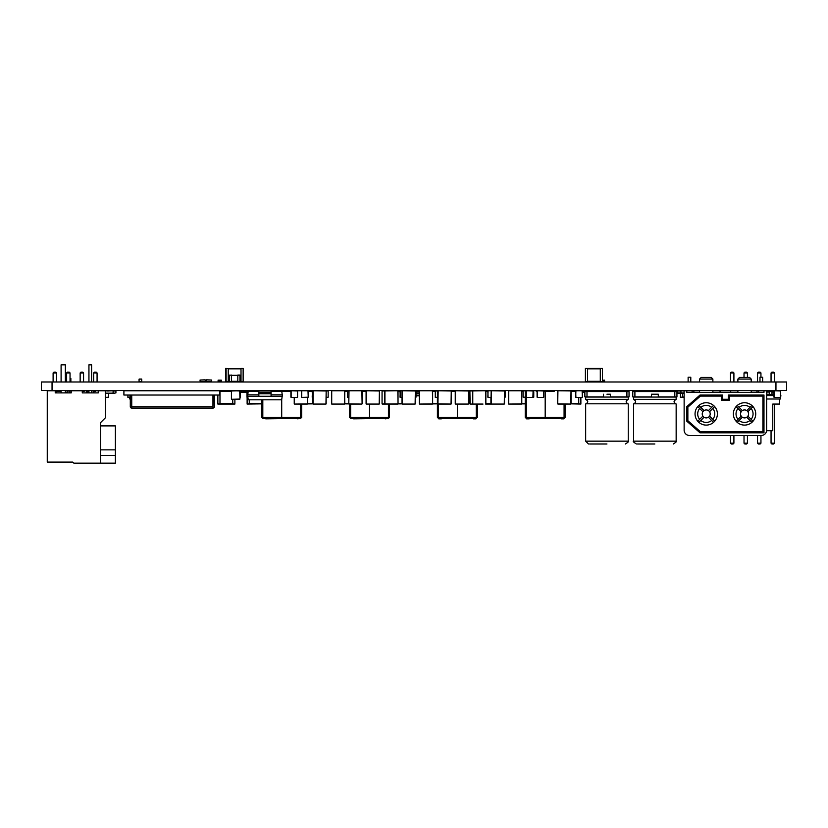 <?xml version="1.0" encoding="UTF-8"?>
<svg xmlns="http://www.w3.org/2000/svg" width="828" height="828" viewBox="0 0 828 828"><rect width="100%" height="100%" fill="white"/><g stroke="black" fill="none" stroke-linecap="round" stroke-linejoin="round"><path stroke-width="1.24" d="M619.727 390.847L619.727 391.561L619.644 390.764L618.216 390.764L619.644 390.764M262.807 399.81L262.807 418.419L281.706 418.419L281.706 417.353L281.706 418.419L300.605 418.419L300.605 404.074M290.752 390.495L290.752 391.271L281.706 391.302L281.706 390.495L281.706 391.271L275.165 390.764L275.165 391.302M281.706 399.634L281.706 417.353L281.706 399.634M262.807 418.419L261.751 417.353L261.751 399.81M301.671 404.074L301.671 417.353L300.605 418.419L301.671 417.353L261.751 417.353M265.736 418.419L263.076 418.419M265.736 418.844L297.676 418.419M300.336 418.419L297.676 418.844M557.72 390.982L557.72 403.857L557.927 390.764L575.677 390.982L575.895 397.419L582.125 397.419L575.895 397.419M575.677 397.202L575.895 390.764L582.125 390.764L575.895 390.764M582.332 390.982L582.332 397.202L582.125 390.764M435.29 397.202L435.29 390.764L437.422 390.764L437.422 397.419L435.29 397.419L437.95 397.202M432.413 390.764L419.537 390.764L432.413 390.764L432.63 403.857L432.63 390.982L437.95 390.982L437.95 403.857L451.043 404.074L438.167 404.074M326.17 403.857L326.17 390.982L325.963 404.074L313.077 404.074L325.963 404.074M325.963 390.764L313.077 390.764L326.17 390.982M313.077 390.764L313.077 404.074M312.87 390.982L312.87 403.857L294.447 404.074L307.333 404.074M415.335 403.857L415.335 390.982L415.118 404.074L402.232 404.074L415.118 404.074M415.118 390.764L402.232 390.764L415.335 390.982M402.232 390.764L402.232 404.074M402.025 390.982L402.025 403.857L384.937 404.074L397.823 404.074M758.655 391.002L756.895 391.002M127.895 395.028L127.895 397.419L130.296 397.202M130.027 395.028L130.027 397.202L127.895 397.202M604.15 390.764L601.77 390.764M603.757 390.888L602.163 390.888M60.299 390.764L61.096 390.764M60.299 391.24L56.832 391.302M84.197 390.764L71.208 390.764L71.208 392.896L55.238 392.896L55.238 390.764L60.247 390.764M588.853 391.561L588.853 390.764L588.056 390.764L593.117 390.888M766.635 395.556L766.904 390.764L763.975 390.764L763.975 392.358L687.333 392.358M686.795 392.358L686.795 390.764L684.135 390.764L684.135 430.156A5.32 5.32 0 0 0 689.455 435.476L690.79 435.476M721.395 400.348L721.395 396.084L700.436 396.084L687.861 407.138L687.861 420.707L686.795 421.193L686.795 406.651L700.033 395.028L722.461 395.028L722.461 399.282L728.319 399.282L729.375 400.348L721.395 400.348L722.461 399.282M728.319 399.282L728.319 395.028L763.975 395.028L763.975 432.816L700.033 432.816L686.795 421.193M700.033 432.816L700.436 431.75L762.909 431.75L762.909 396.084L729.375 396.084L729.375 400.348M687.861 420.707L700.436 431.75M763.975 432.816L762.909 431.75M687.861 407.138L686.795 406.651M763.975 395.028L762.909 396.084M700.436 396.084L700.033 395.028M728.319 395.028L729.375 396.084M721.395 396.084L722.461 395.028M761.315 435.476L689.455 435.476L761.315 435.476A5.32 5.32 0 0 0 766.635 430.156L766.635 390.764M712.877 390.764L730.71 390.764L730.71 392.358L763.975 392.358M720.06 390.764L720.06 392.358L699.836 392.358M686.795 390.764L692.115 390.764L692.115 392.358M758.655 392.358L758.655 390.764L763.975 390.764M693.874 392.358L693.874 390.764L692.115 390.764L699.567 390.764M730.71 390.764L737.893 390.764M751.203 390.764L756.895 390.764L756.895 392.358M766.635 392.358L766.635 430.156L766.635 392.358M751.11 408.494L752.994 406.6A11.178 11.178 0 0 0 751.865 405.472L746.752 410.595A3.995 3.995 0 0 1 747.881 411.723L752.994 406.6A11.178 11.178 0 0 1 752.994 421.235L747.881 416.122A3.995 3.995 0 0 1 746.752 417.25L751.865 422.373A11.178 11.178 0 0 0 752.994 421.235L751.11 419.351A8.518 8.518 0 0 0 751.11 408.494M751.865 405.472L749.982 407.355A8.518 8.518 0 0 0 739.114 407.355L737.23 405.472A11.178 11.178 0 0 0 736.102 406.6L741.215 411.723A3.995 3.995 0 0 1 742.343 410.595L737.23 405.472A11.178 11.178 0 0 1 751.865 405.472A11.178 11.178 0 0 0 737.23 405.472M736.102 406.6L737.986 408.494A8.518 8.518 0 0 0 737.986 419.351L736.102 421.235A11.178 11.178 0 0 0 737.23 422.373L742.343 417.25A3.995 3.995 0 0 1 741.215 416.122L736.102 421.235A11.178 11.178 0 0 1 736.102 406.6A11.178 11.178 0 0 0 733.37 413.917M737.23 422.373L739.114 420.479A8.518 8.518 0 0 0 749.982 420.479L751.865 422.373A11.178 11.178 0 0 1 737.23 422.373M747.881 416.122A3.995 3.995 0 0 0 747.881 411.723M742.343 417.25A3.995 3.995 0 0 0 746.752 417.25M741.215 411.723A3.995 3.995 0 0 0 741.215 416.122M746.752 410.595A3.995 3.995 0 0 0 742.343 410.595M688.13 381.987L688.13 377.195L690.79 377.195L690.79 381.987M712.877 379.058L711.283 377.454L701.171 377.454L699.567 379.058L712.877 379.058L712.877 381.987M737.893 379.058L739.497 377.454L749.609 377.454L751.203 379.058L737.893 379.058L737.893 381.987M759.99 381.987L759.99 377.195L762.65 377.195L762.65 381.987M699.66 408.494L697.776 406.6A11.178 11.178 0 0 1 698.904 405.472L704.028 410.595A3.995 3.995 0 0 0 702.9 411.723L697.776 406.6A11.178 11.178 0 0 0 697.776 421.235L702.9 416.122A3.995 3.995 0 0 0 704.028 417.25L698.904 422.373A11.178 11.178 0 0 1 697.776 421.235L699.66 419.351A8.518 8.518 0 0 1 699.66 408.494M698.904 405.472L700.798 407.355A8.518 8.518 0 0 1 711.656 407.355L713.539 405.472A11.178 11.178 0 0 1 714.678 406.6L709.555 411.723A3.995 3.995 0 0 0 708.426 410.595L713.539 405.472A11.178 11.178 0 0 0 698.904 405.472M714.678 406.6L712.784 408.494A8.518 8.518 0 0 1 712.784 419.351L714.678 421.235A11.178 11.178 0 0 1 713.539 422.373L708.426 417.25A3.995 3.995 0 0 0 709.555 416.122L714.678 421.235A11.178 11.178 0 0 0 714.678 406.6M713.539 422.373L711.656 420.479A8.518 8.518 0 0 1 700.798 420.479L698.904 422.373A11.178 11.178 0 0 0 713.539 422.373A11.178 11.178 0 0 1 698.904 422.373M702.9 416.122A3.995 3.995 0 0 1 702.9 411.723M704.028 410.595A3.995 3.995 0 0 1 708.426 410.595M709.555 411.723A3.995 3.995 0 0 1 709.555 416.122M708.426 417.25A3.995 3.995 0 0 1 704.028 417.25M226.903 390.888L228.497 390.888L226.903 390.982M504.945 390.764L498.715 390.764L505.152 390.982L504.945 397.419M505.152 390.982L505.152 397.202M271.077 394.842L282.255 394.842L281.758 391.302L271.077 391.302M258.843 391.302L248.162 391.302L247.665 396.27L282.255 396.27L282.255 394.842M258.843 394.842L247.665 394.842M250.677 391.302L250.677 390.764L254.755 390.764L254.755 391.302M258.843 396.27L258.843 390.764L271.077 390.764L271.077 396.27M282.182 396.27L281.686 399.81L248.234 399.81L247.738 396.27M258.843 392.203L271.077 392.203M676.818 390.982L676.818 391.561L676.6 390.764L670.38 390.764L676.6 390.764M582.291 390.847L583.264 390.764L583.264 392.358L582.467 392.358L583.264 392.286M582.332 392.286L582.467 390.847L583.264 390.847M100.488 455.441L115.392 455.441L115.392 463.152L100.488 463.152L100.488 422.704L105.539 417.643L105.27 390.764L108.603 390.982M108.603 397.202L108.603 393.165L108.603 397.202L105.27 397.419L108.385 397.419M82.282 390.764L82.282 392.896L98.253 392.896L98.253 390.764L108.385 390.764M532.89 390.764L526.66 390.764L533.76 390.982L533.76 397.202L533.097 397.202L533.097 390.982L532.89 397.419L526.66 397.419L532.89 397.419M521.578 390.764L508.692 390.764L521.578 390.764L521.785 403.857L521.785 390.982L523.12 390.982L523.12 397.202L525.252 397.202L525.252 390.764L523.12 390.764L526.442 390.982L526.66 397.419M523.12 397.202L526.442 397.202L526.66 390.764M406.465 390.764L400.245 390.764L406.465 390.764M402.025 397.419L400.245 397.419L402.025 397.419M397.823 390.764L384.937 390.764L397.823 390.764L398.03 403.857L398.03 390.982L400.027 390.982L400.245 397.419M400.027 397.202L400.245 390.764M674.82 391.561L674.82 396.891L676.952 396.891L676.952 391.561L656.594 391.561L656.594 390.764L658.053 390.764L658.053 391.561M653.126 391.002L651.667 391.002L651.667 391.561M651.667 391.002L653.126 390.764L653.126 391.561L634.9 391.561L634.9 396.891L651.419 396.891L651.419 394.221L658.301 394.221L654.855 394.221M659.647 391.561L659.647 391.002L658.581 391.561M658.581 391.002L666.033 390.764L666.033 391.561M348.795 397.419L347.46 397.419L347.46 390.764L349.571 390.495M680.937 393.165L680.937 391.002L677.211 391.002L677.211 393.165L684.135 393.165M677.211 391.002L684.135 390.764M362.105 390.982L362.105 403.857L361.888 390.764L349.012 390.764L348.795 403.857L348.795 390.982L344.8 390.982L344.593 404.074L331.707 404.074L344.593 404.074M344.593 390.764L331.707 390.764L344.593 390.764L344.8 403.857L361.888 404.074L349.012 404.074M331.707 390.764L331.707 404.074M331.5 390.982L331.5 403.857M318.645 390.764L312.415 390.764L318.645 390.764M307.995 390.764L301.765 390.764L307.995 390.764L308.213 397.202L308.213 390.982L312.197 390.982L312.415 397.419M312.197 397.202L312.415 390.764M65.35 390.951L67.751 390.951L67.751 392.627L65.35 392.627M67.751 390.951L65.35 390.764M780.607 397.202L780.607 390.982L780.4 397.419L774.17 397.419L780.4 397.419M780.4 390.764L774.17 390.764L780.607 390.982M774.17 390.764L774.17 397.419M773.963 390.982L773.963 397.202M307.995 397.419L301.765 397.419L308.213 397.202M301.765 390.764L301.765 397.419M301.558 390.982L301.558 397.202M384.937 390.764L384.937 404.074M384.72 390.982L384.72 403.857M626.91 391.561L626.91 396.891L629.042 396.891L629.042 391.561L608.683 391.561L608.683 390.764L610.143 390.764L610.143 391.561M605.227 390.982L595.239 390.982L595.239 391.561M593.117 390.982L595.239 390.982L593.117 390.764L593.117 391.561M213.324 395.028L212.951 407.003M130.296 395.028L130.296 406.734A1.335 1.335 0 0 0 131.631 408.069L131.735 406.734L212.951 406.734L213.055 408.069A1.335 1.335 0 0 0 214.39 406.734L214.39 395.028M212.951 406.734L212.951 395.028M131.735 395.028L131.735 406.734M131.735 407.003L131.352 395.028M212.951 408.069L131.735 408.069M219.72 395.028L219.72 390.764L123.9 390.764L123.9 395.028L219.72 395.028M275.165 390.982L271.077 390.982M680.409 393.165L680.409 397.419L684.135 397.202M682.541 393.165L682.541 397.202L680.409 397.202M226.634 390.888L225.837 390.982M224.243 390.982L223.446 390.888M129.665 397.419L130.296 399.013M129.354 397.419L129.779 399.013M415.78 390.764L409.56 390.764L415.998 390.982L415.78 397.419M415.998 390.982L415.998 397.202M575.791 390.795L574.218 390.847M217.857 395.028L217.857 404.074L234.883 404.074L234.883 399.282M219.72 390.764L220.517 390.982M239.944 390.982L239.944 399.065L239.727 390.764L231.426 390.982L231.426 399.065L231.426 390.982L219.979 390.982L219.979 403.857L217.857 403.857M232.761 399.282L232.761 403.857L234.883 403.857M639.423 390.785L633.037 390.764M575.739 390.764L574.301 390.764M247.21 390.764L246.992 397.202L247.903 397.419L247.21 397.419M246.992 390.982L246.992 397.202M229.563 390.888L231.157 390.888L229.563 390.982M240.741 392.286L240.741 390.764L241.538 390.764L241.538 392.358L240.741 392.358L243.939 392.358L243.939 390.764L243.132 390.764L243.132 392.286L243.939 392.286M240.741 390.847L243.939 390.847M643.418 390.93L643.418 391.561L643.573 390.764L647.517 390.764L643.573 390.764L647.517 390.764L647.672 391.561L647.672 390.93M108.468 390.785L114.854 390.764M105.27 393.165L114.854 393.165M537.093 391.271L536.14 391.271L536.14 390.495M526.298 397.202L526.298 418.419L545.186 418.419L545.186 417.353L545.186 418.419L564.085 418.419L564.085 404.074M554.242 390.495L554.242 391.271L545.186 391.271L545.186 417.353L545.186 390.495L545.186 391.271L543.748 391.271M526.298 418.419L525.231 417.353L525.231 397.419M565.151 404.074L565.151 417.353L564.085 418.419L565.151 417.353L525.231 417.353M529.216 418.419L561.156 418.419M563.816 418.844L561.156 418.844M529.216 418.844L526.556 418.844M626.91 396.891L610.391 396.891L610.391 394.221L606.955 394.221M586.462 391.561L587.259 390.764L584.061 390.764L584.868 390.847L584.868 396.891L603.519 396.891L603.519 394.221M608.683 391.561L586.99 391.561L586.99 396.891M584.868 391.561L586.99 391.561M608.683 390.764L605.227 390.764L605.227 391.561M589.639 443.994L606.955 443.994M244.736 392.286L244.736 390.764L245.533 390.764L245.533 392.358L244.736 392.358L246.992 392.286M244.736 390.847L247.044 390.847M557.72 403.857L570.813 404.074L571.02 390.982L571.02 403.857L580.873 404.074L580.873 397.419M494.295 390.764L488.065 390.764L494.295 390.764M491.18 397.419L488.065 397.419L491.18 397.419M485.643 390.764L472.767 390.764L485.643 390.764L485.86 403.857L485.86 390.982L487.858 390.982L488.065 397.419M487.858 397.202L488.065 390.764M224.243 390.888L225.837 390.764L224.243 390.888M84.249 390.764L86.381 390.764L86.381 391.986L87.975 391.986L88.244 390.888M86.381 390.764L87.975 390.764M239.944 399.065L231.643 399.282L239.727 399.282M231.643 390.764L239.727 390.764M485.643 404.074L493.043 404.074M472.767 390.764L472.767 404.074M472.55 390.982L472.55 403.857M610.143 390.888L611.747 390.888L611.747 391.561M611.747 390.888L610.143 390.764M379.4 403.857L379.4 390.982L379.193 404.074L366.307 404.074L379.193 404.074M379.193 390.764L366.307 390.764L379.4 390.982M366.307 390.764L366.307 404.074M366.09 390.982L366.09 403.857M601.097 390.888L599.503 390.888L601.097 390.982M98.253 390.764L91.597 390.764M88.938 390.764L88.244 390.764M71.208 390.764L67.751 390.764M65.805 381.987L65.805 378.52L66.633 378.52M70.866 381.987L70.866 378.52L70.038 378.52M97.073 381.987L97.073 372.931L93.667 372.931L93.667 381.987M80.15 381.987L80.15 372.931L83.556 372.931L83.556 381.987M66.633 381.987L66.633 372.931L70.038 372.931L70.038 381.987M53.106 381.987L53.106 372.931L56.521 372.931L56.521 381.987M93.667 372.931L94.464 372.134L96.276 372.134L97.073 372.931M80.15 372.931L80.947 372.134L82.759 372.134L83.556 372.931M70.038 372.931L69.242 372.134L67.43 372.134L66.633 372.931M53.106 372.931L53.913 372.134L55.714 372.134L56.521 372.931M93.295 391.302A1.335 1.335 0 0 1 94.361 390.764L95.427 390.764L95.427 391.561L94.361 391.561A0.528 0.528 0 0 0 93.833 392.099L93.833 392.896L93.833 392.099A0.528 0.528 0 0 1 94.361 391.561M531.638 390.764L533.76 390.982M531.638 397.419L533.76 397.202M666.033 390.982L671.094 390.764M668.962 390.982L668.962 391.561L669.127 390.764L673.06 390.764L669.127 390.764M415.998 391.302L419.32 391.302M415.998 392.896L419.32 392.896M415.998 395.287L419.32 395.287M415.998 393.693L419.32 393.693M557.927 390.764L570.813 390.764M557.927 404.074L570.813 404.074M504.49 403.857L504.49 390.982L504.273 404.074L491.397 404.074L504.273 404.074M504.273 390.764L491.397 390.764L504.49 390.982M491.397 390.764L491.397 404.074M491.18 390.982L490.911 404.074M588.056 390.847L588.056 391.561M590.457 391.561L590.457 390.764L591.254 390.764L591.254 391.561M632.902 390.982L632.902 391.561L633.12 390.764L639.34 390.764L639.558 391.561L639.558 390.982M633.12 390.764L639.34 390.764M628.773 391.002L622.387 391.002L628.773 390.764L628.773 391.561M622.387 391.002L622.387 391.561M69.873 390.764L69.873 392.896M294.24 403.857L294.24 397.419L294.447 404.074M294.447 390.764L307.333 390.764L294.447 390.764M307.54 397.419L307.54 403.857L307.54 397.419M438.467 404.074L438.467 418.419L457.366 418.419L457.366 417.353L457.366 418.419L476.255 418.419L476.255 404.074M457.366 404.074L457.366 417.353L457.366 404.074M438.467 418.419L437.401 417.353L437.401 397.419M477.321 404.074L477.321 417.353L476.255 418.419L477.321 417.353L437.401 417.353M441.396 418.419L473.326 418.419M475.996 418.844L473.326 418.844M441.396 418.844L438.736 418.844M684.135 391.002L680.937 390.764M432.413 404.074L419.537 404.074L437.401 403.857M419.537 390.764L419.537 404.074M419.32 390.982L419.32 403.857M490.911 397.419L490.911 403.857M584.061 390.847L584.061 392.358L584.868 392.358M587.259 390.847L587.259 391.561M88.244 391.986L88.244 392.896M87.82 392.896L87.82 391.986M87.696 392.896L87.696 391.986L87.696 392.896M84.249 391.24L82.282 391.302M247.127 390.785L250.677 390.764M361.888 390.764L349.012 390.764M55.238 390.888L56.832 390.888L56.718 391.986L55.238 391.986M543.748 397.202L543.748 390.982L543.53 397.419L537.3 397.419L543.53 397.419M543.53 390.764L537.3 390.764L543.748 390.982M537.3 390.764L537.3 397.419M537.093 390.982L537.093 397.202M769.564 391.302L771.965 391.302M769.564 394.759L771.965 394.759M780.525 391.302L780.607 395.556M766.904 390.764L769.564 390.764L769.564 395.556L773.963 395.556L771.965 395.556L771.965 394.221L773.963 394.221M777.016 390.764L771.965 390.764L771.965 394.221M766.635 399.013L780.39 399.013L780.876 395.556M766.904 395.556L769.564 395.556L766.904 395.556M780.307 397.419L780.193 399.013M766.904 391.561L769.564 391.561M771.965 391.561L773.963 391.561M115.392 455.441L115.392 425.892L100.488 425.892M100.488 449.852L115.392 449.852M65.35 381.987L65.35 364.848L61.096 364.848L61.096 381.987M61.096 390.495L61.096 392.896M65.35 392.896L65.35 390.495M88.938 381.987L88.938 364.848L91.597 364.848L91.597 381.987M88.938 392.896L88.938 390.495M91.597 392.896L91.597 390.495M100.488 463.152L73.868 463.152L72.802 462.096L47.258 462.096L47.258 390.764L55.238 390.764M382.277 390.764L395.153 390.764L382.06 390.982L382.06 403.857L395.153 404.074L382.277 404.074M382.06 390.982L382.06 403.857M297.562 397.202L297.562 390.982L297.345 397.419L291.125 397.419L297.345 397.419M297.345 390.764L291.125 390.764L297.562 390.982M291.125 390.764L291.125 397.419M290.907 390.982L290.907 397.202M521.578 404.074L508.692 404.074L525.231 403.857M508.692 390.764L508.692 404.074M508.485 390.982L508.485 403.857M106.874 391.002L113.022 390.764L113.26 392.917L111.666 393.165M468.555 403.857L468.555 390.982L468.348 404.074L455.462 404.074L468.348 404.074M468.348 390.764L455.462 390.764L468.555 390.982M455.462 390.764L455.462 404.074M455.255 390.982L455.255 403.857M327.96 390.764L321.73 390.764L328.167 390.982L328.167 397.202L326.17 397.419L327.96 397.419M328.167 390.982L328.167 397.202M221.583 390.888L223.177 390.888L221.583 390.982M88.938 390.888L86.381 390.888M88.938 391.986L87.975 391.986M415.998 395.825L419.32 395.825M113.26 391.002L115.92 391.002L115.92 392.917L114.326 393.165M598.437 390.888L596.843 390.888L598.437 390.982M758.655 390.764L756.895 390.764M470.107 390.764L482.983 390.764L469.89 390.982L470.107 404.074L482.983 404.074L470.107 404.074M469.89 390.982L469.89 403.857M666.033 391.002L659.647 390.764M451.26 403.857L451.26 390.982L451.043 404.074M451.043 390.764L438.167 390.764L451.26 390.982M437.95 403.857L438.167 390.764M668.962 390.93L668.962 391.561M578.741 397.419L578.741 404.074M779.624 399.013L779.624 404.074L772.762 404.074L772.762 430.684L766.614 430.684M771.965 390.764L769.564 390.764M757.537 435.476L757.537 443.197L760.942 443.197L760.145 443.994L758.334 443.994L757.537 443.197M760.942 435.476L760.942 443.197M771.054 430.684L771.054 443.197L774.459 443.197L773.662 443.994L771.851 443.994L771.054 443.197M774.459 404.074L774.459 443.197M747.425 435.476L747.425 443.197L746.628 443.994L744.817 443.994L744.02 443.197L747.425 443.197M744.02 435.476L744.02 443.197M730.493 435.476L730.493 443.197L733.908 443.197L733.101 443.994L731.3 443.994L730.493 443.197M733.908 435.476L733.908 443.197M774.459 381.987L774.459 372.931L771.054 372.931L771.054 381.987M757.537 381.987L757.537 372.931L760.942 372.931L760.942 377.195M744.02 377.454L744.02 372.931L747.425 372.931L747.425 377.454M730.493 381.987L730.493 372.931L733.908 372.931L733.908 381.987M771.054 372.931L771.851 372.134L773.662 372.134L774.459 372.931M757.537 372.931L758.334 372.134L760.145 372.134L760.942 372.931M747.425 372.931L746.628 372.134L744.817 372.134L744.02 372.931M730.493 372.931L731.3 372.134L733.101 372.134L733.908 372.931M350.637 404.074L350.637 418.419L369.536 418.419L369.536 417.353L369.536 418.419L388.435 418.419L388.435 404.074M369.536 404.074L369.536 417.353L369.536 404.074M350.637 418.419L349.571 417.353L349.571 404.074M389.491 404.074L389.491 417.353L388.435 418.419M353.566 418.419L350.906 418.419M353.566 418.844L385.506 418.419M388.166 418.419L385.506 418.844M91.597 390.982L93.295 390.764M93.295 390.982L93.295 392.896M674.82 396.891L658.301 396.891L658.301 394.221L651.419 394.221M632.768 395.287L632.768 394.221M634.9 391.561L632.768 391.561L632.768 396.891L634.9 396.891M656.594 391.561L653.126 391.561M656.594 390.764L653.126 390.764M637.55 443.994L654.855 443.994M258.843 390.982L254.755 390.982M261.751 403.857L247.127 404.074L247.127 397.399M249.259 399.81L249.259 403.857L247.127 403.857M643.573 390.764L647.517 390.764M240.13 390.764L233.9 390.764L240.337 390.982L240.13 397.419M240.337 390.982L240.337 397.202M585.396 381.501L587.528 381.501L585.396 381.718L585.396 368.408L602.432 368.408L602.432 381.718L600.3 381.718L600.3 368.626L602.432 368.626M602.432 381.501L587.528 381.501L587.528 368.626L585.396 368.626M205.344 381.532L205.158 379.855L200.024 380.042L200.21 381.718L205.344 381.532M243.132 381.501L241.01 381.501L241.01 368.408L243.132 368.408L243.132 381.718L240.472 381.501M239.944 375.281L231.426 375.281L231.426 381.501L229.294 381.718L237.812 381.501L237.812 375.063L239.944 375.063L239.944 381.501L237.812 381.718L241.01 381.718M228.228 381.636L228.766 381.718L228.766 375.281L231.426 375.063L229.294 375.281L229.294 381.501L225.568 381.718L225.568 368.408L228.228 368.626L226.106 368.408M243.132 368.626L228.228 368.626L228.228 381.501L226.106 381.718M225.568 381.501L226.106 381.501L226.106 368.626L225.568 368.626M218.116 381.636L218.913 381.636L218.116 381.718L218.116 380.124L221.314 380.124L221.314 381.718L220.517 381.718L220.517 380.197L221.314 380.197M221.314 381.636L218.913 381.636L218.913 380.197L218.116 380.197M241.01 368.408L240.472 368.626M588.594 381.501L590.716 381.501M597.102 381.501L599.234 381.501M139.073 379.162L139.073 381.615L139.073 379.162L141.629 379.058L139.176 379.058M139.176 381.718L141.629 381.718L139.073 381.615M141.629 381.718L141.629 379.058M141.733 381.615L141.733 379.162M237.812 381.718L237.284 381.501M237.812 375.063L237.284 375.281M229.294 381.718L228.766 381.718M229.294 375.063L228.766 375.281M206.41 381.532L206.596 379.855L211.73 380.042L211.544 381.718L206.41 381.532M602.432 381.636L603.757 381.636L603.757 380.124L604.554 380.124L604.554 381.718L603.757 381.718L604.554 381.636M602.432 380.197L604.554 380.197M41.4 390.495L41.4 381.987L41.4 390.495L786.6 390.495L786.6 381.987L786.6 390.495M41.4 381.987L786.6 381.987M437.422 391.189L437.95 391.189M437.422 396.995L437.95 396.995M60.278 391.282L56.832 391.24M714.678 421.235A11.178 11.178 0 0 0 717.4 413.917M258.843 393.776L271.077 393.776M258.843 393.269L271.077 393.269M658.053 391.002L656.594 391.002M347.46 397.202L348.795 397.202M684.135 392.917L677.211 392.917M65.35 392.441L67.751 392.441M610.143 390.982L608.683 390.982M605.227 391.189L595.239 391.189M275.165 391.189L271.077 391.189M682.541 396.995L684.135 396.995M219.979 391.189L231.426 391.189M219.979 403.65L232.761 403.65M219.979 390.888L220.517 390.888M241.538 390.93L243.132 390.93M241.538 392.203L243.132 392.203M628.245 397.067L585.665 397.067L585.665 399.344L628.245 399.344L628.235 396.891M585.665 399.344L628.245 399.344M585.851 399.562C588.366 400.969 588.366 402.387 585.851 403.795L628.048 403.795C625.544 402.387 625.544 400.969 628.048 399.562M585.851 403.795L628.048 403.795M585.665 404.012L585.665 441.158L628.245 441.158C629.156 441.262 628.214 442.214 625.409 443.994M245.533 390.93L247.003 390.93M245.533 392.203L246.992 392.203M86.381 391.872L87.975 391.872M398.03 391.189L400.027 391.189M398.03 403.65L402.025 403.65M308.213 391.189L312.197 391.189M307.54 403.65L312.87 403.65M525.252 391.189L526.442 391.189M525.252 396.995L526.442 396.995M666.033 391.189L668.962 391.189M588.853 390.93L590.457 390.93M69.873 391.002L67.751 391.002M455.255 391.271L451.26 391.271M485.86 391.189L487.858 391.189M485.86 403.65L490.911 403.65M584.061 392.286L584.868 392.286M584.868 390.93L586.462 390.93M87.426 391.986L87.426 392.896M84.228 391.282L82.282 391.24M766.904 394.221L769.564 394.221M766.904 392.099L769.564 392.099M771.965 392.099L773.963 392.099M347.46 391.189L344.8 391.189M348.795 403.65L344.8 403.65M571.02 391.189L575.677 391.189M571.02 403.65L578.741 403.65M578.741 403.857L580.873 403.857M435.29 391.189L432.63 391.189M437.401 403.65L432.63 403.65M349.571 417.353L389.491 417.353M366.09 391.271L362.105 391.271M523.12 391.189L521.785 391.189M525.231 403.65L521.785 403.65M676.155 397.067L633.565 397.067L633.565 399.344L676.155 399.344L676.145 396.891M633.565 399.344L676.155 399.344M633.762 399.562C636.266 400.969 636.266 402.387 633.762 403.795L675.958 403.795C673.454 402.387 673.454 400.969 675.958 399.562M633.762 403.795L675.958 403.795M633.565 404.012L633.565 441.158L676.155 441.158C677.066 441.262 676.114 442.214 673.309 443.994M258.843 391.189L254.755 391.189M261.751 403.65L249.259 403.65M587.528 381.294L600.3 381.294M587.528 368.833L600.3 368.833M241.01 381.294L239.944 381.294M228.766 381.294L228.228 381.294M241.01 368.833L228.228 368.833M218.913 381.553L220.517 381.553M218.913 380.28L220.517 380.28M237.812 381.294L231.426 381.294M237.812 375.488L231.426 375.488M602.432 381.553L603.757 381.553M602.432 380.28L603.757 380.28M775.95 381.987L775.95 390.495M52.05 381.987L52.05 390.495M712.877 390.495L712.877 392.358M699.567 379.058L699.567 381.987M699.567 390.495L699.567 392.358M751.203 379.058L751.203 381.987M751.203 390.495L751.203 392.358M737.893 390.495L737.893 392.358M628.245 404.012L628.245 441.158M585.665 441.158L588.501 443.994M676.155 404.012L676.155 441.158M633.565 441.158C632.654 441.262 633.606 442.214 636.411 443.994"/></g></svg>
